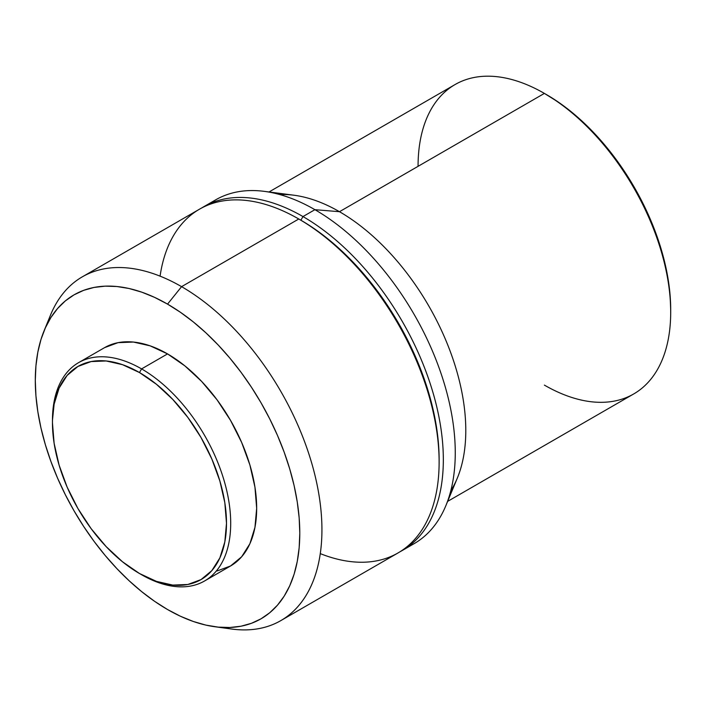 <?xml version="1.0" encoding="UTF-8"?>
<svg xmlns="http://www.w3.org/2000/svg" width="706" height="706" viewBox="0 0 706 706"><rect width="100%" height="100%" fill="white"/><g stroke="black" fill="none" stroke-linecap="round" stroke-linejoin="round"><path stroke-width="1.06" d="M52.465 421.579A126.039 72.771 60 0 1 78.56 362.663A126.039 72.771 60 0 1 141.579 368.903L139.479 372.547A123.065 71.05 60 0 1 226.494 523.27A123.065 71.05 60 0 1 139.479 573.51L141.579 574.719A126.039 72.771 -120 0 0 230.703 523.27A126.039 72.771 -120 0 0 141.579 368.903A126.039 72.771 60 0 1 223.917 479.965A126.039 72.771 60 0 1 204.599 580.967A126.039 72.771 60 0 1 141.579 574.719L139.479 573.51A123.065 71.05 60 0 1 52.456 422.788A123.065 71.05 60 0 1 139.479 372.547L141.579 368.903L167.543 353.909L141.579 368.903A126.039 72.771 -120 0 0 52.456 420.361L54.133 404.15L59.083 388.159L67.123 375.433L77.942 366.458L91.136 361.569L106.174 360.969L122.5 364.675L139.479 372.547L156.45 384.285L172.776 399.428L187.822 417.396L201.007 437.499L211.826 458.979L219.866 480.989L224.826 502.698L226.494 523.27L224.826 541.908L219.866 557.899L211.826 570.625L201.007 579.6L187.822 584.489L172.776 585.089L156.45 581.382L139.479 573.51L122.5 561.773L106.174 546.629L91.136 528.662L77.942 508.558L67.123 487.078L59.083 465.069L54.133 443.359L52.456 422.788M217.06 570.977L230.562 565.974A126.039 72.771 -120 0 0 249.889 464.98A126.039 72.771 -120 0 0 167.543 353.909L150.157 345.852L133.443 342.057L118.034 342.666L104.523 347.67L78.56 362.663M214.73 626.716L231.656 629.028A198.483 114.593 -120 0 0 319.606 499.001A198.483 114.593 -120 0 0 181.583 286.654L167.543 304.118A187.028 107.983 60 0 1 297.597 504.208A187.028 107.983 60 0 1 214.73 626.716A187.028 107.983 60 0 1 167.543 609.525A187.028 107.983 60 0 1 44.001 331.008A187.028 107.983 60 0 1 167.543 304.118L181.583 286.654A198.483 114.593 60 0 1 311.249 461.565A198.483 114.593 60 0 1 280.82 620.609A198.483 114.593 60 0 1 222.964 627.466M280.82 620.609L398.016 552.957A198.483 114.593 -120 0 0 428.436 393.904A198.483 114.593 -120 0 0 298.77 219.001L181.583 286.654L298.77 219.001A198.483 114.593 60 0 1 298.779 219.001A198.483 114.593 60 0 1 439.123 462.086A198.483 114.593 60 0 1 320.277 553.619M439.123 462.086L439.123 459.659A195.509 112.881 -120 0 0 300.88 220.21L298.779 219.001L300.88 220.21A195.509 112.881 60 0 1 439.123 460.868M302.98 216.565L300.88 220.21L302.98 216.565A198.483 114.593 60 0 1 432.654 391.477A198.483 114.593 60 0 1 402.226 550.521A198.483 114.593 60 0 1 400.099 551.695A198.483 114.593 -120 0 0 433.21 393.392A198.483 114.593 -120 0 0 302.98 216.565L314.911 209.682L302.98 216.565A198.483 114.593 -120 0 0 201.66 207.988A198.483 114.593 60 0 1 203.743 206.734A198.483 114.593 60 0 1 302.98 216.565M408.015 546.771A198.483 114.593 -120 0 0 414.157 543.638A198.483 114.593 -120 0 0 444.577 384.585A198.483 114.593 -120 0 0 314.911 209.682A198.483 114.593 60 0 1 445.795 505.823A198.483 114.593 60 0 1 408.015 546.771M445.795 505.823L457.267 478.236A178.636 103.138 -120 0 0 339.471 211.703L314.911 209.682L339.471 211.703A178.636 103.138 60 0 1 450.799 490.758M447.639 501.384L633.706 393.957A178.636 103.138 -120 0 0 661.081 250.815A178.636 103.138 -120 0 0 544.388 93.404L339.471 211.703L544.388 93.404A178.636 103.138 60 0 1 670.7 312.184A178.636 103.138 60 0 1 544.388 385.114M546.488 94.613L544.388 93.404L546.488 94.613A175.662 101.417 -120 0 1 670.7 309.757L670.1 295.346L668.317 280.397L665.352 265.032L661.248 249.412L656.033 233.677L649.767 217.986L642.504 202.49L634.323 187.328L625.287 172.67L615.5 158.629L605.042 145.357L594.02 132.975L582.547 121.609L570.722 111.363L558.667 102.335L544.388 93.404A178.636 103.138 -120 0 0 455.07 84.552L269.004 191.979M418.067 166.325A178.636 103.138 60 0 1 544.388 93.404M279.788 194.556A178.636 103.138 60 0 1 339.471 211.703A178.636 103.138 -120 0 0 293.864 195.209L264.238 191.352A198.483 114.593 60 0 1 314.911 209.682A198.483 114.593 -120 0 0 215.674 199.851L203.743 206.734M209.885 203.602A198.483 114.593 60 0 1 264.238 191.352M160.077 276.161A198.483 114.593 60 0 1 298.77 219.001A198.483 114.593 -120 0 0 199.533 209.17L82.337 276.823A198.483 114.593 60 0 1 181.583 286.654A198.483 114.593 -120 0 0 50.47 315.194L44.001 331.008M47.47 323.507A198.483 114.593 60 0 1 82.337 276.823M167.543 609.525L154.588 601.309L141.747 591.699L129.154 580.791L116.94 568.683L105.203 555.507L94.074 541.378L83.652 526.429L74.033 510.817L65.323 494.677L57.592 478.174L50.911 461.468L45.369 444.718L40.992 428.083L37.842 411.73L35.935 395.81L35.3 380.472L35.935 365.867L37.842 352.144L40.992 339.427L45.369 327.849L50.911 317.506L57.592 308.496L65.323 300.924L74.033 294.852L83.652 290.342L94.074 287.43L105.203 286.159L116.94 286.521L129.154 288.525L141.747 292.152L154.588 297.367L167.543 304.118L180.507 312.334L193.347 321.945L205.931 332.853L218.154 344.96L229.891 358.136L241.02 372.274L251.442 387.215L261.061 402.835L269.771 418.967L277.502 435.47L284.174 452.175L289.725 468.925L294.102 485.56L297.252 501.913L299.159 517.842L299.794 533.171L299.159 547.777L297.252 561.499L294.102 574.216L289.725 585.803L284.174 596.146L277.502 605.148L269.771 612.72L261.061 618.791L251.442 623.301L241.02 626.213L229.891 627.493L218.154 627.122L205.931 625.119L193.347 621.492L180.507 616.276L167.543 609.525M204.599 580.967L230.562 565.974L241.646 556.778L249.889 543.744L254.954 527.364L256.666 508.276L254.954 487.211L249.889 464.98L241.646 442.433L230.562 420.441L217.06 399.843L201.651 381.434L184.937 365.929L167.543 353.909A126.039 72.771 -120 0 0 104.532 347.67M298.779 219.001L300.88 220.21M414.157 543.638L402.226 550.521M670.7 312.184L670.7 309.757"/></g></svg>

